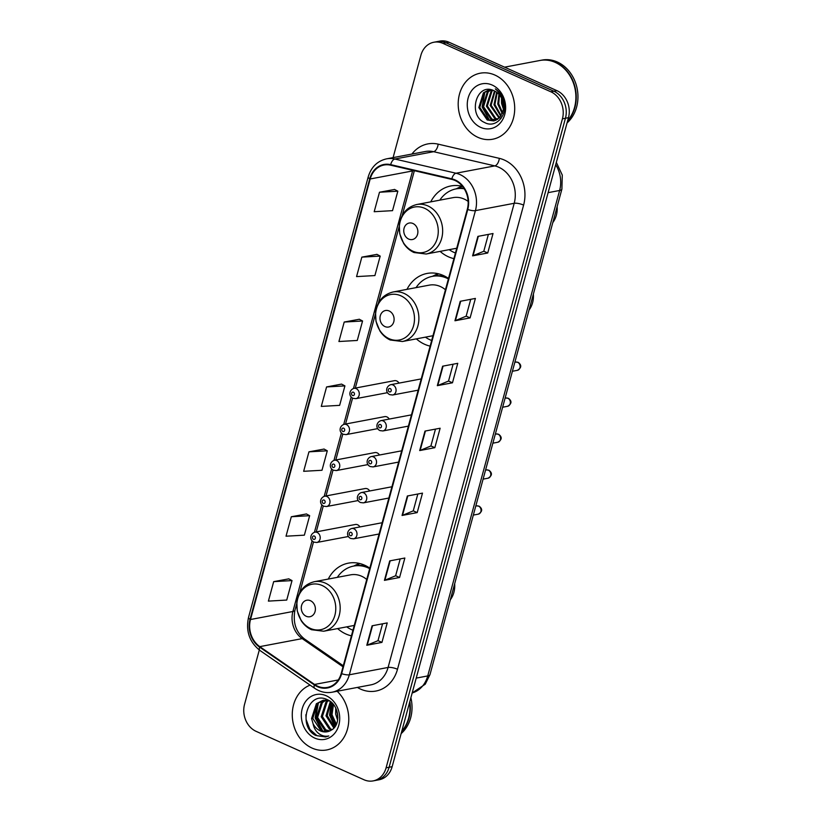 <?xml version="1.0" encoding="UTF-8"?>
<svg xmlns="http://www.w3.org/2000/svg" width="822" height="822" viewBox="0 0 822 822"><rect width="100%" height="100%" fill="white"/><g stroke="black" fill="none" stroke-linecap="round" stroke-linejoin="round"><path stroke-width="1.23" d="M369.808 568.156A37.093 30.969 -100.7 0 0 364.619 565.207A37.093 30.969 -100.7 0 0 348.374 563.152A37.093 30.969 -100.7 0 0 328.255 579.068M337.626 628.583A37.093 30.969 -100.7 0 0 345.928 633.998A37.093 30.969 -100.7 0 0 351.426 635.838M448.524 278.442A37.093 30.969 -100.7 0 0 443.335 275.493A37.093 30.969 -100.7 0 0 427.091 273.438A37.093 30.969 -100.7 0 0 406.972 289.354M416.343 338.87A37.093 30.969 -100.7 0 0 424.645 344.284A37.093 30.969 -100.7 0 0 430.132 346.124M462.519 186.389A37.093 30.969 -100.7 0 0 450.857 185.957A37.093 30.969 -100.7 0 0 430.738 201.873M440.109 251.378A37.093 30.969 -100.7 0 0 448.411 256.793A37.093 30.969 -100.7 0 0 453.908 258.632M398.999 383.114A5.251 4.387 -100.7 0 0 396.718 380.976A5.251 4.387 -100.7 0 0 394.416 380.678L353.912 388.344A5.251 4.387 79.3 0 1 356.203 388.642A5.251 4.387 79.3 0 1 359.296 394.057A5.251 4.387 79.3 0 1 355.864 398.66L353.008 398.321C348.271 396.173 349.155 389.957 353.912 388.344M389.227 419.066A5.251 4.387 -100.7 0 0 386.946 416.929A5.251 4.387 -100.7 0 0 384.645 416.641L344.141 424.306A5.251 4.387 79.3 0 1 346.442 424.594A5.251 4.387 79.3 0 1 349.525 430.019A5.251 4.387 79.3 0 1 346.093 434.612L343.247 434.273C338.5 432.136 339.383 425.919 344.141 424.306M379.456 455.028A5.251 4.387 -100.7 0 0 377.175 452.881A5.251 4.387 -100.7 0 0 374.873 452.593L334.369 460.258A5.251 4.387 79.3 0 1 336.671 460.546A5.251 4.387 79.3 0 1 339.763 465.971A5.251 4.387 79.3 0 1 336.321 470.574L333.475 470.225C328.728 468.088 329.622 461.872 334.369 460.258M369.695 490.981A5.251 4.387 -100.7 0 0 367.403 488.833A5.251 4.387 -100.7 0 0 365.112 488.545L324.608 496.211A5.251 4.387 79.3 0 1 326.899 496.498A5.251 4.387 79.3 0 1 329.992 501.923A5.251 4.387 79.3 0 1 326.56 506.527L323.704 506.188C318.967 504.04 319.85 497.824 324.608 496.211M359.923 526.933A5.251 4.387 -100.7 0 0 357.642 524.796A5.251 4.387 -100.7 0 0 355.34 524.498L314.836 532.163A5.251 4.387 79.3 0 1 317.138 532.451A5.251 4.387 79.3 0 1 320.22 537.876A5.251 4.387 79.3 0 1 316.789 542.479L313.932 542.14C309.195 539.992 310.079 533.776 314.836 532.163M259.3 650.017L244.555 704.32A20.992 17.529 -100.7 0 0 256.115 731.344L363.951 779.739A20.992 17.529 -100.7 0 0 373.147 780.9L379.199 779.749A20.992 17.529 -100.7 0 0 392.145 766.679L568.475 117.68A20.992 17.529 -100.7 0 0 556.915 90.656L449.079 42.261A20.992 17.529 -100.7 0 0 439.883 41.1L436.852 41.675A20.992 17.529 -100.7 0 1 446.048 42.836A20.992 17.529 -100.7 0 0 436.852 41.675L433.831 42.251A20.992 17.529 -100.7 0 0 420.885 55.321L393.091 157.608M373.147 780.9A20.992 17.529 -100.7 0 0 386.093 767.83L562.423 118.83A20.992 17.529 -100.7 0 0 550.863 91.797L553.884 91.221L446.048 42.836L553.884 91.221A20.992 17.529 -100.7 0 1 565.444 118.255A20.992 17.529 -100.7 0 0 553.884 91.221L556.915 90.656M386.093 767.83L389.114 767.255L565.444 118.255L389.114 767.255A20.992 17.529 -100.7 0 1 376.168 780.325A20.992 17.529 -100.7 0 0 389.114 767.255L392.145 766.679M494.916 75.069A33.599 28.051 -100.7 0 0 480.202 73.209A33.599 28.051 -100.7 0 0 458.214 102.658A33.599 28.051 -100.7 0 0 477.983 137.366A33.599 28.051 -100.7 0 0 492.697 139.226A33.599 28.051 -100.7 0 0 514.685 109.778A33.599 28.051 -100.7 0 0 494.916 75.069A33.599 28.051 -100.7 0 0 480.202 73.209A33.599 28.051 -100.7 0 0 458.214 102.658A33.599 28.051 -100.7 0 0 477.983 137.366A33.599 28.051 -100.7 0 0 492.697 139.226A33.599 28.051 -100.7 0 0 514.685 109.778A33.599 28.051 -100.7 0 0 494.916 75.069M310.1 685.116A33.599 28.051 -100.7 0 0 292.283 715.952A33.599 28.051 -100.7 0 0 312.062 748.082A33.599 28.051 -100.7 0 0 326.766 749.941A33.599 28.051 -100.7 0 0 348.199 725.816A33.599 28.051 -100.7 0 0 337.143 691.261A33.599 28.051 -100.7 0 1 348.199 725.816A33.599 28.051 -100.7 0 1 326.766 749.941A33.599 28.051 -100.7 0 1 312.062 748.082A33.599 28.051 -100.7 0 1 292.283 715.952A33.599 28.051 -100.7 0 1 310.1 685.116M454.977 180.47A22.4 18.701 79.3 0 1 467.307 209.302L341.202 673.465A22.4 18.701 79.3 0 1 327.392 687.408A22.4 18.701 79.3 0 1 314.549 684.449L259.793 646.637A22.4 18.701 79.3 0 1 250.505 619.511L370.198 178.97A22.4 18.701 79.3 0 1 384.008 165.027A22.4 18.701 79.3 0 1 390.604 165.181L451.771 179.381A22.4 18.701 79.3 0 1 454.977 180.47M455.121 179.946A22.954 19.163 -100.7 0 0 451.833 178.836L390.666 164.636A22.954 19.163 -100.7 0 0 369.746 178.764L250.052 619.315A22.954 19.163 -100.7 0 0 259.577 647.109L314.333 684.932A22.954 19.163 -100.7 0 0 341.654 673.67L467.759 209.497A22.954 19.163 -100.7 0 0 455.121 179.946M382.569 623.806L377.986 640.677L367.249 645.136A5.6 1.552 -164.8 0 1 366.797 645.26L381.942 642.393L387.224 622.922L372.089 625.789L366.797 645.26M377.997 640.626L381.942 642.393M400.201 558.909L395.618 575.77L384.881 580.229A5.6 1.552 -164.8 0 1 384.429 580.363L399.574 577.496L404.856 558.025L389.72 560.892L384.429 580.363M395.639 575.729L399.574 577.496M417.833 494.012L413.25 510.873L402.523 515.332A5.6 1.552 -164.8 0 1 402.061 515.466L417.206 512.599L422.498 493.128L407.352 495.995L402.061 515.466M413.271 510.832L417.206 512.599M488.371 234.404L483.788 251.275L473.051 255.734A5.6 1.552 -164.8 0 1 472.588 255.858L487.734 252.991L493.025 233.53L477.88 236.387L472.588 255.858M483.798 251.234L487.734 252.991M470.739 299.311L466.156 316.172L455.419 320.631A5.6 1.552 -164.8 0 1 454.956 320.765L470.102 317.898L475.393 298.427L460.248 301.294L454.956 320.765M466.166 316.131L470.102 317.898M453.107 364.208L448.524 381.069L437.787 385.528A5.6 1.552 -164.8 0 1 437.325 385.662L452.47 382.795L457.762 363.324L442.616 366.191L437.325 385.662M448.535 381.028L452.47 382.795M435.475 429.105L430.892 445.976L420.155 450.435A5.6 1.552 -164.8 0 1 419.693 450.559L434.838 447.692L440.13 428.231L424.984 431.088L419.693 450.559M430.903 445.925L434.838 447.692M550.863 91.797L443.017 43.412A20.992 17.529 -100.7 0 0 433.831 42.251M306.431 513.966L291.317 516.74L286.025 536.201L304.366 535.163L309.658 515.692L306.308 513.904M288.799 578.863L273.685 581.637L268.393 601.108L286.734 600.06L292.026 580.589L288.676 578.801M359.337 319.265L344.213 322.039L338.921 341.51L357.272 340.462L362.564 320.991L359.204 319.203M376.969 254.368L361.844 257.132L356.563 276.603L374.904 275.565L380.196 256.094L376.836 254.296M394.601 189.461L379.487 192.235L374.195 211.706L392.536 210.658L397.827 191.187L394.478 189.399M324.063 449.069L308.949 451.833L303.657 471.304L321.998 470.266L327.29 450.795L323.94 448.997M326.581 386.936L321.289 406.407L339.64 405.359L344.921 385.888L341.572 384.1L326.581 386.936L344.921 385.888M344.213 322.039L362.564 320.991M361.844 257.132L380.196 256.094M379.487 192.235L397.827 191.187M308.949 451.833L327.29 450.795M291.317 516.74L309.658 515.692M273.685 581.637L292.026 580.589M567.694 120.577A34.997 29.212 -100.7 0 0 555.271 62.41A34.997 29.212 -100.7 0 0 539.941 60.479L504.585 67.168M567.55 121.081A34.997 29.212 -100.7 0 0 555.641 62.338A34.997 29.212 -100.7 0 0 540.321 60.407A34.997 29.212 -100.7 0 0 540.136 60.448M567.057 122.92A34.997 29.212 -100.7 0 0 577.445 90.235A34.997 29.212 -100.7 0 0 557.347 62.02A34.997 29.212 -100.7 0 0 542.027 60.088L540.321 60.407M503.372 109.059L501.533 103.305L501.502 98.034M503.537 107.127L502.283 99.781M502.201 113.518L497.752 104.024L498.933 94.294M502.53 112.635L498.697 103.839L499.54 95.003M500.752 116.221L493.971 104.743L496.652 92.249M501.132 115.645L494.916 104.558L497.207 92.67M499.149 118.111L490.179 105.452L494.505 90.954M499.571 117.7L491.124 105.278L495.029 91.221M497.454 119.467L494.762 118.563L486.398 106.172L491.011 91.386L492.501 90.143M497.885 119.169L495.717 118.378L487.343 105.997L491.957 91.201L492.984 90.307M495.666 120.382L490.981 119.272L482.606 106.891L487.23 92.095L490.703 89.701M496.118 120.197L491.926 119.098L483.552 106.706L488.176 91.92L491.124 89.773M502.93 111.196A15.824 13.214 -100.7 0 0 494.217 90.831C476.421 81.584 467.348 115.265 484.487 122.457C496.026 129.095 508.561 114.464 503.65 100.315C502.037 95.311 499.262 91.499 495.296 88.889C502.55 95.126 505.098 102.565 502.93 111.196L499.55 117.71L493.806 120.926L487.199 119.991L478.825 107.6L483.439 92.814L489.47 89.547M494.279 120.824L488.145 119.817L479.771 107.425L484.384 92.639L489.655 89.567M501.122 118.296L500.105 117.936M492.203 85.056A22.821 19.05 -100.7 0 0 468.139 98.003A22.821 19.05 -100.7 0 0 480.695 127.379A22.821 19.05 -100.7 0 0 504.759 114.433A22.821 19.05 -100.7 0 0 492.203 85.056M489.552 120.382L482.103 106.973L484.867 92.198M552.795 222.587A22.4 18.701 -100.7 0 0 557.152 206.579M408.698 239.068A8.395 7.008 -100.7 0 0 417.555 234.311A8.395 7.008 -100.7 0 0 412.932 223.492A8.395 7.008 -100.7 0 0 404.075 228.259A8.395 7.008 -100.7 0 0 408.698 239.068M468.139 201.411A25.194 21.033 -100.7 0 0 464.101 199.037A25.194 21.033 -100.7 0 0 453.076 197.64L416.785 204.514C406.808 207.041 400.982 213.936 399.307 225.187L399.749 233.818L403.674 243.466C406.366 247.586 409.818 250.607 414.021 252.529L426.156 254.019A25.194 21.033 -100.7 0 0 442.647 231.938A25.194 21.033 -100.7 0 0 427.82 205.901A25.194 21.033 -100.7 0 0 416.785 204.514M449.192 249.662A33.25 27.753 -100.7 0 0 453.919 252.364A33.25 27.753 -100.7 0 0 455.439 252.991M463.896 188.259A33.25 27.753 -100.7 0 0 457.628 188.587L456.118 188.875A33.25 27.753 -100.7 0 0 439.821 200.147M464.225 188.772A33.25 27.753 -100.7 0 0 456.118 188.875L461.676 186.183M456.58 188.783A33.558 28.02 -100.7 0 1 458.337 188.228L462.447 186.368M529.029 310.079A22.4 18.701 -100.7 0 0 533.375 294.06M384.932 326.56A8.395 7.008 -100.7 0 0 393.789 321.792A8.395 7.008 -100.7 0 0 389.166 310.983A8.395 7.008 -100.7 0 0 380.309 315.74A8.395 7.008 -100.7 0 0 384.932 326.56M445.452 289.755A25.194 21.033 -100.7 0 0 440.335 286.518A25.194 21.033 -100.7 0 0 429.3 285.131L393.019 291.995C383.042 294.533 377.216 301.417 375.541 312.668L375.983 321.299L379.908 330.958C382.6 335.068 386.042 338.089 390.245 340.01L402.379 341.51A25.194 21.033 -100.7 0 0 418.871 319.429A25.194 21.033 -100.7 0 0 404.044 293.392A25.194 21.033 -100.7 0 0 393.019 291.995M425.426 337.154A33.25 27.753 -100.7 0 0 430.153 339.856A33.25 27.753 -100.7 0 0 431.673 340.483M448.391 278.925A33.25 27.753 -100.7 0 0 446.901 278.196A33.25 27.753 -100.7 0 0 432.351 276.356A33.25 27.753 -100.7 0 0 416.055 287.638M446.51 277.137A33.25 27.753 -100.7 0 0 433.862 276.079L432.351 276.356L437.91 273.664M432.814 276.274A33.558 28.02 -100.7 0 1 434.571 275.709L438.671 273.849M450.312 599.793A22.4 18.701 -100.7 0 0 454.669 583.774M306.216 616.274A8.395 7.008 -100.7 0 0 315.073 611.506A8.395 7.008 -100.7 0 0 310.449 600.697A8.395 7.008 -100.7 0 0 301.592 605.454A8.395 7.008 -100.7 0 0 306.216 616.274M366.735 579.469A25.194 21.033 -100.7 0 0 361.618 576.232A25.194 21.033 -100.7 0 0 350.593 574.845L314.302 581.709C304.325 584.247 298.499 591.141 296.824 602.382L297.266 611.013L301.191 620.672C303.883 624.782 307.336 627.803 311.538 629.724L323.673 631.224A25.194 21.033 -100.7 0 0 340.164 609.143A25.194 21.033 -100.7 0 0 325.337 583.106A25.194 21.033 -100.7 0 0 314.302 581.709M346.709 626.867A33.25 27.753 -100.7 0 0 351.436 629.57A33.25 27.753 -100.7 0 0 352.957 630.197M369.684 568.639A33.25 27.753 -100.7 0 0 368.194 567.91A33.25 27.753 -100.7 0 0 353.635 566.07A33.25 27.753 -100.7 0 0 337.339 577.352M367.794 566.851A33.25 27.753 -100.7 0 0 355.145 565.793L353.635 566.07M354.097 565.988A33.558 28.02 -100.7 0 1 355.854 565.423L359.964 563.563M401.763 731.282A34.997 29.212 -100.7 0 0 409.603 702.44M401.629 731.796A34.997 29.212 -100.7 0 0 409.859 701.505M401.126 733.625A34.997 29.212 -100.7 0 0 410.877 697.734M337.626 720.226L335.623 714.02L335.746 708.081M337.873 717.904L336.671 710.239M335.931 725.22L330.814 714.924L332.807 703.745M336.404 724.264L332.016 714.698L333.485 704.546M333.866 728.087L326.005 715.839L330.331 701.474M334.4 727.48L327.207 715.602L330.917 701.937M331.564 729.967L329.396 729.165L321.197 716.743L325.985 701.926L327.824 700.457M332.17 729.566L330.598 728.939L322.399 716.517L327.187 701.69L328.471 700.611M329.211 731.2L324.587 730.08L316.388 717.657L321.176 702.831L325.276 700.169M325.861 699.954L327.125 699.584M329.807 730.943L325.789 729.844L317.59 717.431L322.378 702.605L325.902 700.2M313.1 723.792A15.824 13.214 -100.7 0 0 320.323 730.881A15.824 13.214 -100.7 0 0 327.248 731.755A15.824 13.214 -100.7 0 0 331.287 730.131C341.52 724.86 339.126 704.577 327.701 699.861C308.014 689.514 297.04 726.093 315.566 735.382L325.543 736.974L328.779 735.957C325.173 736.738 321.731 735.865 318.453 733.316C315.679 731.066 313.891 727.891 313.1 723.792L311.579 718.562L316.367 703.745L322.83 700.385L329.653 700.991M327.382 731.734L320.981 730.758L312.781 718.336L317.569 703.509L323.426 700.293M326.272 695.772A22.821 19.05 -100.7 0 0 302.208 708.708A22.821 19.05 -100.7 0 0 314.775 738.094A22.821 19.05 -100.7 0 0 338.839 725.148A22.821 19.05 -100.7 0 0 326.272 695.772M325.748 736.944L317.066 735.731L309.884 729.381L306.133 719.579L305.887 714.729M323.025 731.518L315.74 717.76L318.412 702.779M335.16 726.473L330.167 715.027L331.615 702.543M321.864 731.148L315.145 717.873L317.364 703.714M334.842 726.915L329.571 715.14L331.215 702.183M416.209 678.109L427.728 675.931A13.995 3.874 15.2 0 0 429.998 674.564L425.231 684.212L412.171 692.967A27.999 23.376 -100.7 0 0 427.728 675.931L559.618 190.478A27.999 23.376 -100.7 0 0 555.693 164.719M548.11 192.656L559.618 190.478A13.995 3.874 15.2 0 0 561.899 189.111L429.998 674.564M449.079 42.261L443.017 43.412M568.475 117.68L562.423 118.83M411.925 154.043A34.997 29.212 79.3 0 1 438.157 144.148L499.324 158.348A34.997 29.212 79.3 0 1 523.604 205.099L397.499 669.262A6.997 1.942 15.2 0 0 388.087 667.454L514.202 203.291A27.999 23.376 -100.7 0 0 498.79 167.246A27.999 23.376 -100.7 0 0 494.782 165.89L433.615 151.69A27.999 23.376 -100.7 0 0 425.364 151.505L386.597 158.841A27.999 23.376 79.3 0 1 394.848 159.026A6.997 3.617 103.1 0 0 390.666 164.636M397.499 669.262A34.997 29.212 79.3 0 1 360.591 689.113A34.997 29.212 79.3 0 1 357.395 687.428M370.835 684.88A27.999 23.376 -100.7 0 0 388.087 667.454L349.329 674.79A27.999 23.376 79.3 0 1 332.067 692.216L370.835 684.88M438.157 144.148A6.997 3.617 -76.9 0 1 433.615 151.69L394.848 159.026L456.015 173.226A27.999 23.376 79.3 0 1 460.022 174.583A27.999 23.376 79.3 0 1 475.435 210.627A6.997 1.942 -164.8 0 1 467.759 209.497M451.833 178.836A6.997 3.617 103.1 0 1 456.015 173.226L494.782 165.89A6.997 3.617 -76.9 0 0 499.324 158.348M386.597 158.841C377.349 160.989 371.215 167.02 368.194 176.946A6.997 1.942 15.2 0 0 369.746 178.764M250.052 619.315A6.997 1.942 -164.8 0 1 248.501 617.497C245.665 631.152 249.487 642.157 259.999 650.51L314.744 688.333C320.169 691.99 325.944 693.285 332.067 692.216M259.577 647.109A6.997 2.939 124.6 0 0 259.999 650.51M314.333 684.932A6.997 2.939 124.6 0 0 314.744 688.333M341.654 673.67A6.997 1.942 15.2 0 0 349.329 674.79L475.435 210.627L514.202 203.291A6.997 1.942 15.2 0 1 523.604 205.099M250.505 619.511L292.899 611.496A22.4 18.701 -100.7 0 0 302.198 638.612L343.01 666.806M259.793 646.637L302.198 638.612A12.597 5.302 -55.4 0 1 304.469 638.961L343.288 665.769M314.549 684.449L338.263 679.969M412.767 170.329A22.4 18.701 -100.7 0 0 412.593 170.945L353.501 388.446M370.198 178.97L412.593 170.945A12.597 3.494 15.2 0 0 413.815 170.565M351.189 396.934L343.73 424.399M341.428 432.886L333.958 460.351M331.656 468.848L324.197 496.303M321.885 504.8L314.425 532.266M312.113 540.753L292.899 611.496A12.597 3.494 15.2 0 0 294.944 610.263C292.735 622.562 295.91 632.128 304.469 638.961M420.155 450.435L425.426 431.005M437.787 385.528L443.058 366.109M455.419 320.631L460.7 301.212M473.051 255.734L478.332 236.304M402.523 515.332L407.794 495.913M384.881 580.229L390.162 560.809M367.249 645.136L372.53 625.706M412.963 251.234A23.15 19.327 -100.7 0 0 437.366 238.113A23.15 19.327 -100.7 0 0 424.625 208.305A23.15 19.327 -100.7 0 0 400.211 221.437A23.15 19.327 -100.7 0 0 412.963 251.234M389.186 338.726A23.15 19.327 -100.7 0 0 413.6 325.594A23.15 19.327 -100.7 0 0 400.848 295.797A23.15 19.327 -100.7 0 0 376.445 308.928A23.15 19.327 -100.7 0 0 389.186 338.726M310.48 628.44A23.15 19.327 -100.7 0 0 334.883 615.308A23.15 19.327 -100.7 0 0 322.142 585.511A23.15 19.327 -100.7 0 0 297.728 598.642A23.15 19.327 -100.7 0 0 310.48 628.44M517.655 362.307A4.202 3.504 -100.7 0 0 515.815 362.081L518.209 362.358C521.826 365.153 521.549 367.814 517.377 370.332A4.202 3.504 -100.7 0 0 520.131 366.653A4.202 3.504 -100.7 0 0 517.655 362.307M421.234 378.911L390.697 384.686A5.251 4.387 79.3 0 1 392.998 384.973A5.251 4.387 79.3 0 1 396.081 390.399A5.251 4.387 79.3 0 1 392.649 395.002L418.172 390.173M390.224 388.58A1.747 1.459 -100.7 0 0 389.34 391.827A1.747 1.459 -100.7 0 0 390.224 388.58M507.883 398.269A4.202 3.504 -100.7 0 0 506.044 398.033L508.438 398.321C512.055 401.105 511.777 403.766 507.606 406.284A4.202 3.504 -100.7 0 0 510.359 402.605A4.202 3.504 -100.7 0 0 507.883 398.269M411.462 414.863L380.925 420.638A5.251 4.387 79.3 0 1 383.227 420.926A5.251 4.387 79.3 0 1 386.309 426.351A5.251 4.387 79.3 0 1 382.877 430.954L408.4 426.125M380.452 424.532A1.747 1.459 -100.7 0 0 379.569 427.779A1.747 1.459 -100.7 0 0 380.452 424.532M498.122 434.222A4.202 3.504 -100.7 0 0 496.283 433.985L498.666 434.273C502.283 437.068 502.006 439.719 497.844 442.236A4.202 3.504 -100.7 0 0 500.588 438.558A4.202 3.504 -100.7 0 0 498.122 434.222M401.691 450.816L371.154 456.59A5.251 4.387 79.3 0 1 373.455 456.888A5.251 4.387 79.3 0 1 376.548 462.313A5.251 4.387 79.3 0 1 373.106 466.906L398.629 462.077M370.681 460.484A1.747 1.459 -100.7 0 0 369.797 463.731A1.747 1.459 -100.7 0 0 370.681 460.484M488.35 470.174A4.202 3.504 -100.7 0 0 486.511 469.937L488.905 470.225C492.512 473.02 492.234 475.671 488.073 478.199A4.202 3.504 -100.7 0 0 490.816 474.51A4.202 3.504 -100.7 0 0 488.35 470.174M391.919 486.768L361.392 492.553A5.251 4.387 79.3 0 1 363.684 492.84A5.251 4.387 79.3 0 1 366.776 498.266A5.251 4.387 79.3 0 1 363.345 502.869L388.868 498.04M360.909 496.447A1.747 1.459 -100.7 0 0 360.036 499.684A1.747 1.459 -100.7 0 0 360.909 496.447M478.579 506.126A4.202 3.504 -100.7 0 0 476.739 505.9L479.134 506.177C482.75 508.972 482.473 511.633 478.301 514.151A4.202 3.504 -100.7 0 0 481.055 510.472A4.202 3.504 -100.7 0 0 478.579 506.126M382.158 522.73L351.621 528.505A5.251 4.387 79.3 0 1 353.922 528.793A5.251 4.387 79.3 0 1 357.005 534.218A5.251 4.387 79.3 0 1 353.573 538.821L379.096 533.992M351.148 532.399A1.747 1.459 -100.7 0 0 350.264 535.646A1.747 1.459 -100.7 0 0 351.148 532.399M352.556 395.485A1.747 1.459 -100.7 0 0 353.429 392.238A1.747 1.459 -100.7 0 0 352.556 395.485M342.784 431.437A1.747 1.459 -100.7 0 0 343.668 428.19A1.747 1.459 -100.7 0 0 342.784 431.437M333.013 467.389A1.747 1.459 -100.7 0 0 333.896 464.153A1.747 1.459 -100.7 0 0 333.013 467.389M323.241 503.352A1.747 1.459 -100.7 0 0 324.125 500.105A1.747 1.459 -100.7 0 0 323.241 503.352M313.48 539.304A1.747 1.459 -100.7 0 0 314.364 536.057A1.747 1.459 -100.7 0 0 313.48 539.304M556.33 162.386L562.279 175.076L561.899 189.111M368.194 176.946L248.501 617.497M414.37 170.699L402.153 215.683M399.204 226.523L378.377 303.174M375.438 314.014L355.31 388.076M352.587 398.105L345.538 424.039M342.815 434.057L335.777 459.991M333.054 470.009L326.005 495.943M323.282 505.972L316.234 531.896M313.511 541.924L299.67 592.888M296.721 603.728L294.944 610.263M456.734 248.234L426.156 254.019M432.958 335.725L402.379 341.51M354.251 625.439L323.673 631.224M353.645 566.07L359.193 563.378M324.032 700.159L322.83 700.385M515.815 362.081L514.849 362.266M390.697 384.686C385.939 386.299 385.056 392.515 389.803 394.663L392.649 395.002M517.377 370.332L512.404 371.277M506.044 398.033L505.078 398.218M380.925 420.638C376.178 422.251 375.284 428.468 380.031 430.615L382.877 430.954M507.606 406.284L502.632 407.229M496.283 433.985L495.317 434.17M371.154 456.59C366.407 458.214 365.513 464.42 370.26 466.567L373.106 466.906M497.844 442.236L492.861 443.181M486.511 469.937L485.545 470.122M361.392 492.553C356.635 494.166 355.751 500.382 360.488 502.519L363.345 502.869M488.073 478.199L483.1 479.134M476.739 505.9L475.774 506.075M351.621 528.505C346.863 530.118 345.98 536.334 350.727 538.472L353.573 538.821M478.301 514.151L473.328 515.086M387.542 392.669L355.864 398.66M377.771 428.622L346.093 434.612M367.999 464.574L336.321 470.574M358.238 500.536L326.56 506.527M348.466 536.489L316.789 542.479"/></g></svg>
